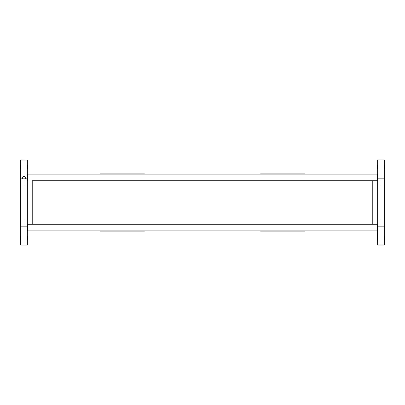 <?xml version="1.0" encoding="UTF-8"?>
<svg xmlns="http://www.w3.org/2000/svg" width="405" height="405" viewBox="0 0 405 405"><rect width="100%" height="100%" fill="white"/><g stroke="black" fill="none" stroke-linecap="round" stroke-linejoin="round"><path stroke-width="0.61" d="M384.279 178.833L377.652 178.833L377.652 160.086L384.279 159.894L377.652 159.894L384.279 160.086L384.279 245.106L377.652 245.106L384.279 244.914L377.652 244.914L377.465 224.274L27.535 224.274L27.535 230.901L27.535 224.274L32.081 224.274L32.081 180.726L377.465 180.726L372.919 180.726L372.919 224.274L377.465 224.274L377.465 230.901L27.348 230.901L27.348 244.914L20.721 245.106L27.348 245.106L20.721 244.914L20.721 160.086L27.348 160.086L27.348 178.833L20.721 178.833M27.348 160.086L20.721 159.894L27.348 160.086M20.721 168.829A3.787 3.787 0 0 1 20.721 165.164M27.348 165.164A3.787 3.787 0 0 1 27.348 168.829M20.721 239.836A3.787 3.787 0 0 1 20.721 236.171M27.348 236.171A3.787 3.787 0 0 1 27.348 239.836M23.085 176.939L23.085 176.367L24.978 176.367L24.978 176.939M22.331 178.833L22.331 176.939L25.738 176.939L25.738 178.833M27.348 230.901L27.348 226.167L20.721 226.167M377.652 174.099L377.465 180.726L377.465 174.099L27.535 174.099L27.535 180.726L27.348 174.099M27.348 178.833L27.348 226.167M24.032 186.037L24.032 185.637L24.032 186.037M24.032 180.357L24.032 179.957L24.032 180.357M24.032 219.363L24.032 218.963L24.032 219.363M24.032 225.043L24.032 224.643L24.032 225.043M144.934 231.093L144.464 230.901M99.964 230.901L99.493 230.901M99.964 231.093L144.464 231.093M99.493 174.099L99.964 174.099M144.464 174.099L144.934 174.099M144.464 173.907L99.964 173.907M384.279 239.836A3.787 3.787 0 0 0 384.279 236.171M377.652 236.171A3.787 3.787 0 0 0 377.652 239.836M260.066 230.901L260.536 230.901M305.036 230.901L305.507 230.901M305.036 231.093L260.536 231.093M384.279 168.829A3.787 3.787 0 0 0 384.279 165.164M377.652 165.164A3.787 3.787 0 0 0 377.652 168.829M305.507 174.099L305.036 174.099M260.536 174.099L260.066 174.099M260.536 173.907L305.036 173.907M377.652 230.901L377.652 226.167L384.279 226.167M377.652 178.833L377.652 226.167M380.968 186.037L380.968 185.637L380.968 186.037M380.968 180.357L380.968 179.957L380.968 180.357M380.968 219.363L380.968 218.963L380.968 219.363M380.968 225.043L380.968 224.643L380.968 225.043M372.777 224.132L32.223 224.132L32.223 180.868L372.777 180.868L372.777 224.132"/></g></svg>
